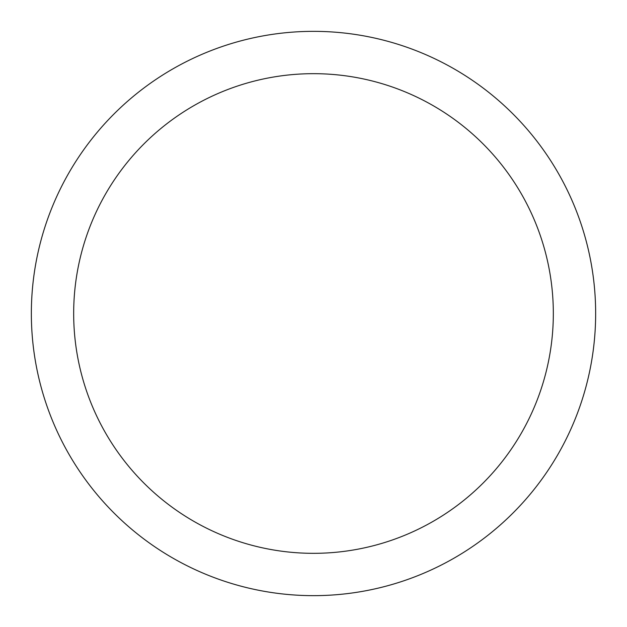 <?xml version="1.0" encoding="UTF-8"?>
<svg xmlns="http://www.w3.org/2000/svg" width="627" height="627" viewBox="0 0 627 627"><rect width="100%" height="100%" fill="white"/><g stroke="black" fill="none" stroke-linecap="round" stroke-linejoin="round"><path stroke-width="0.94" d="M553.327 313.5A239.827 239.827 0 0 0 313.5 73.672A239.827 239.827 0 0 0 73.672 313.5A239.827 239.827 0 0 0 313.5 553.327A239.827 239.827 0 0 0 553.327 313.5M595.65 313.5A282.15 282.15 0 0 0 313.5 31.35A282.15 282.15 0 0 0 31.35 313.5A282.15 282.15 0 0 0 313.5 595.65A282.15 282.15 0 0 0 595.65 313.5"/></g></svg>
